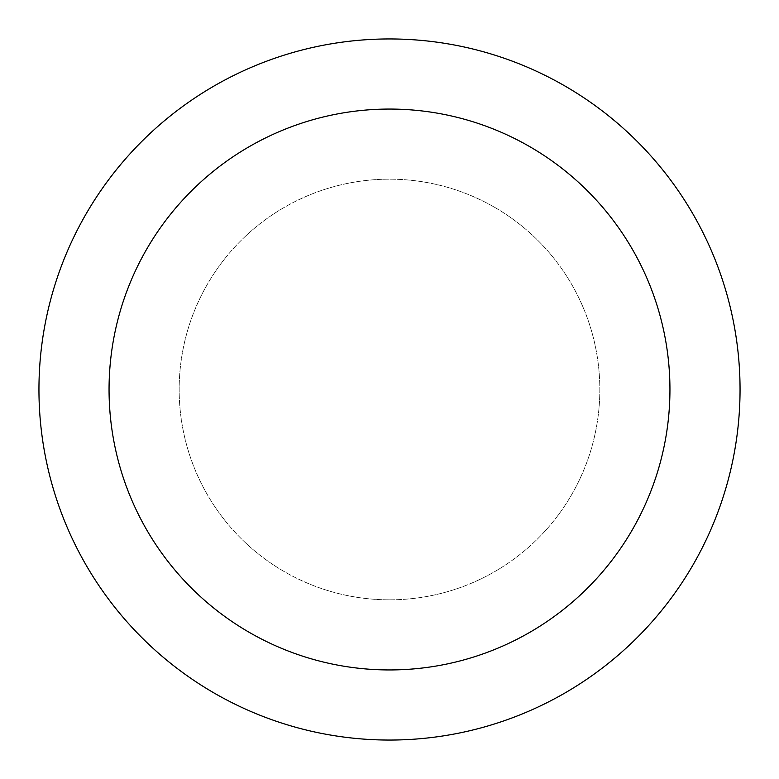<?xml version="1.0" encoding="UTF-8"?>
<svg xmlns="http://www.w3.org/2000/svg" width="779" height="779" viewBox="0 0 779 779"><rect width="100%" height="100%" fill="white"/><g stroke="black" fill="none" stroke-linecap="round" stroke-linejoin="round"><path stroke-width="0.58" stroke-dasharray="3.9 2.92" d="M389.5 38.95A350.55 350.55 0 0 1 740.05 389.5A350.55 350.55 0 0 1 389.5 740.05A350.55 350.55 0 0 1 38.95 389.5A350.55 350.55 0 0 1 389.5 38.95M389.5 599.83A210.33 210.33 0 0 0 571.65 284.335A210.33 210.33 0 0 0 207.35 284.335A210.33 210.33 0 0 0 389.5 599.83A210.33 210.33 0 0 0 571.65 284.335A210.33 210.33 0 0 0 207.35 284.335A210.33 210.33 0 0 0 389.5 599.83A210.33 210.33 0 0 0 571.65 284.335A210.33 210.33 0 0 0 207.35 284.335A210.33 210.33 0 0 0 389.5 599.83"/><path stroke-width="1.17" d="M389.5 38.95A350.55 350.55 0 0 1 693.086 564.775A350.55 350.55 0 0 1 85.914 564.775A350.55 350.55 0 0 1 389.5 38.95M389.5 109.06A280.44 280.44 0 0 1 632.373 529.72A280.44 280.44 0 0 1 146.627 529.72A280.44 280.44 0 0 1 389.5 109.06"/></g></svg>
